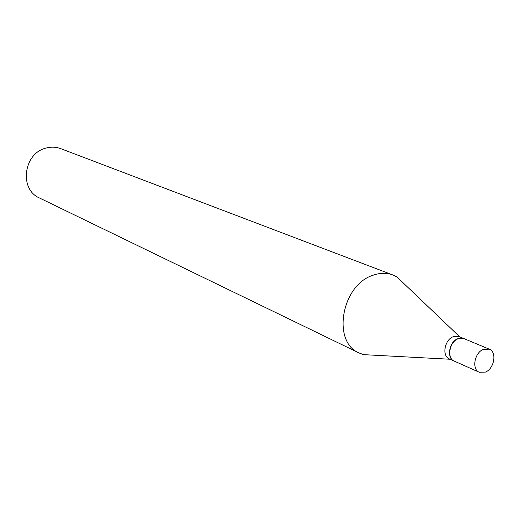 <?xml version="1.0" encoding="UTF-8"?>
<svg xmlns="http://www.w3.org/2000/svg" width="520" height="520" viewBox="0 0 520 520"><rect width="100%" height="100%" fill="white"/><g stroke="black" fill="none" stroke-linecap="round" stroke-linejoin="round"><path stroke-width="0.78" d="M485.401 372.093L479.291 372.262C471.51 369.428 474.474 352.599 483.366 349.369L489.255 349.174C497.166 351.91 494.306 368.751 485.401 372.093M479.291 372.262L454.24 361.101C446.531 358.287 449.365 341.868 458.126 338.754L463.95 338.598L489.255 349.174M454.116 361.049L453.993 360.997C446.29 358.176 449.118 341.757 457.886 338.65L463.827 338.553M453.993 360.997L449.378 358.937C441.688 356.129 444.496 339.781 453.238 336.694L459.043 336.55L463.704 338.494M374.575 355.231L363.578 354.647L359.151 352.996L39.481 197.99C18.915 189.423 23.549 153.147 46.085 148.064C51.142 146.705 56.036 146.906 60.775 148.662L392.834 274.969L397.072 277.056L405.035 284.655M359.151 352.996C331.747 342.069 341.465 285.116 372.873 275.301C379.925 272.76 386.575 272.649 392.834 274.969M450.079 359.249L363.578 354.647M459.751 336.843L397.072 277.056"/></g></svg>
